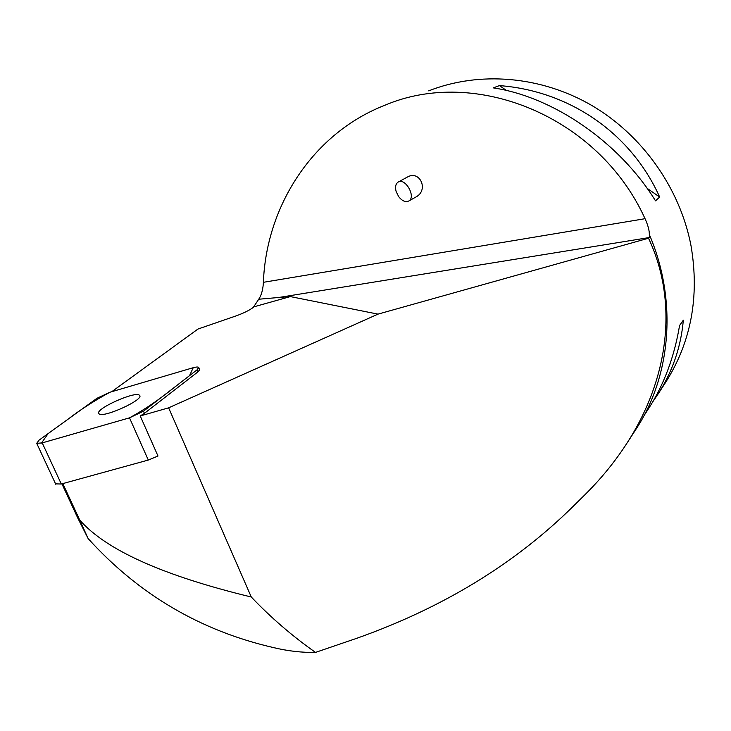 <?xml version="1.0" encoding="UTF-8"?>
<svg xmlns="http://www.w3.org/2000/svg" width="731" height="731" viewBox="0 0 731 731"><rect width="100%" height="100%" fill="white"/><g stroke="black" fill="none" stroke-linecap="round" stroke-linejoin="round"><path stroke-width="1.1" d="M61.916 483.849L77.806 518.096L88.131 538.564L79.688 519.979C105.949 550.004 163.15 575.69 251.281 597.008L168.633 407.825L140.233 415.966L157.987 456.034L148.302 460.055L61.303 484.013L55.574 483.867M192.481 367.921L109.906 392.245L97.013 398.267L39.054 440.153L36.714 443.324L42.215 442.895L129.506 417.84L143.486 411.188L197.123 369.795L198.695 367.373C197.982 366.761 195.908 366.935 192.481 367.921M99.169 413.92C103.948 418.141 144.884 399.254 139.52 395.37C136.176 390.345 93.742 409.451 98.923 413.719L99.169 413.92M62.811 483.602L79.688 519.979M168.633 407.825L377.991 314.129L648.525 238.224C678.167 301.053 669.459 377.571 626.705 443.562C614.881 461.846 600.772 479.097 584.371 495.307L572.912 506.61C514.761 563.857 442.904 607.68 357.331 638.099L315.5 652.408C292.025 635.851 270.625 617.393 251.281 597.008M315.5 652.408C302.022 652.664 288.151 651.093 273.869 647.675C200.723 630.908 138.817 594.541 88.131 538.564M111.742 391.706L197.955 329.051L235.583 316.066C243.332 313.307 249.234 310.419 253.301 307.413L259.423 298.193C261.771 294.017 263.087 288.718 263.388 282.312C266.267 205.649 313.142 133.234 384.698 105.337C475.187 66.484 598.561 116.202 645.044 218.697L263.388 282.312M648.525 238.224L649.905 235.875C677.445 301.254 670.921 375.926 636.217 428.878L635.751 429.6M377.991 314.129L290.353 296.594L278.721 297.49L649.183 237.566M198.823 367.675L199.691 369.703L197.991 371.832L197.123 369.795M143.486 411.188L144.427 413.326L197.991 371.832M144.427 413.326L140.233 415.966M649.722 235.757L649.347 234.852C649.448 230.64 648.013 225.249 645.044 218.697M665.192 383.053L665.649 382.359C691.16 341.998 699.631 296.503 691.042 245.881C680.077 188.333 642.357 134.97 591.388 105.227C540.273 75.695 478.942 71.081 428.704 90.854M648.013 409.497L648.488 408.766C663.995 384.634 674.347 356.874 679.565 325.505L683.33 320.169C681 346.933 672.483 371.704 657.763 394.484L652.81 401.748M493.27 87.875L499.456 85.6C569.431 90.918 630.972 133.051 659.664 197.05L655.515 200.842C619.404 142.253 553.431 96.858 493.27 87.875M499.456 85.6L506.482 90.489M647.118 188.324L659.664 197.05M649.347 234.852L649.905 235.875M415.674 197.142L416.094 196.913C429.124 189.923 419.685 169.446 407.03 177.258L398.331 181.992M258.317 299.271L278.721 297.49M396.147 191.559C394.95 187.045 395.599 183.892 398.093 182.12C405.248 177.286 416.405 197.05 408.766 201.007C405.522 202.46 402.16 201.007 398.678 196.648L396.147 191.559M129.478 417.849C155.959 403.402 171.703 389.056 189.539 375.652L193.231 367.702L109.933 392.236C94.071 400.88 80.09 409.881 67.992 419.238L48.091 433.62L41.457 443.096L129.478 417.849M148.302 460.055L129.506 417.84M42.215 442.895L61.303 484.013M254.086 306.782L290.353 296.594M55.757 484.26L36.714 443.324M139.795 395.983L139.52 395.37M626.705 443.562L636.217 428.878M665.649 382.359L657.763 394.484M648.488 408.766L643.901 415.82M416.094 196.913L408.766 201.007"/></g></svg>
